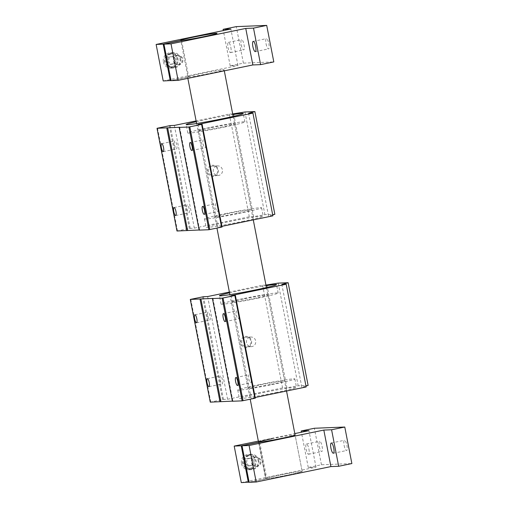 <?xml version="1.0" encoding="UTF-8"?>
<svg xmlns="http://www.w3.org/2000/svg" width="508" height="508" viewBox="0 0 508 508"><rect width="100%" height="100%" fill="white"/><g stroke="black" fill="none" stroke-linecap="round" stroke-linejoin="round"><path stroke-width="0.38" stroke-dasharray="2.54 1.91" d="M249.13 482.283L266.77 478.644A18.612 0.781 -11 0 0 288.874 474.847A18.612 0.781 -11 0 0 302.184 471.494A18.612 0.781 -11 0 0 278.949 475.247A18.612 0.781 -11 0 0 265.64 478.6A18.612 0.781 -11 0 0 288.874 474.847A18.612 0.781 -11 0 0 302.184 471.494A18.612 0.781 -11 0 0 278.949 475.247A18.612 0.781 -11 0 0 265.64 478.6A18.612 0.781 -11 0 0 265.989 478.676L258.915 442.29M171.063 80.645L188.703 77.006A18.612 0.781 -11 0 0 210.807 73.209A18.612 0.781 -11 0 0 224.111 69.856A18.612 0.781 -11 0 0 200.876 73.603A18.612 0.781 -11 0 0 187.566 76.956A18.612 0.781 -11 0 0 187.916 77.038L180.848 40.653M241.243 44.818A5.232 1.378 -101.7 0 0 243.694 49.892A5.232 1.378 -101.7 0 0 244.031 44.71A5.232 1.378 -101.7 0 0 241.579 39.637A5.232 1.378 -101.7 0 0 241.243 44.818M230.835 47.428A5.232 1.378 78.3 0 1 230.499 52.61A5.232 1.378 78.3 0 1 228.041 47.542A5.232 1.378 78.3 0 1 228.384 42.361A5.232 1.378 78.3 0 1 230.835 47.428M266.065 43.821A5.232 1.378 -101.7 0 0 268.516 48.895A5.232 1.378 -101.7 0 0 268.859 43.713A5.232 1.378 -101.7 0 0 266.402 38.646A5.232 1.378 -101.7 0 0 266.065 43.821M163.398 61.938A7.696 7.417 87.7 0 0 170.974 68.123A7.696 7.417 87.7 0 0 177.94 58.934A7.696 7.417 87.7 0 0 170.358 52.749A7.696 7.417 87.7 0 0 163.398 61.938M180.677 58.826A7.696 7.417 -92.3 0 1 173.711 68.015A7.696 7.417 -92.3 0 1 166.135 61.824A7.696 7.417 -92.3 0 1 173.095 52.635A7.696 7.417 -92.3 0 1 180.677 58.826M177.616 55.556A4.655 4.483 87.7 0 0 178.695 64.77A4.655 4.483 87.7 0 0 182.956 59.576A4.655 4.483 87.7 0 0 177.616 55.556M178.613 64.719A4.655 4.483 -92.3 0 1 173.272 60.7A4.655 4.483 -92.3 0 1 177.54 55.505A4.655 4.483 -92.3 0 1 178.613 64.719M163.22 80.963L237.954 65.545L230.194 65.856L243.389 63.132L273.806 61.913M187.916 77.038L171.037 80.524M243.389 63.132L236.29 26.619M230.194 65.856L223.336 30.582M237.954 65.545L230.854 29.032M181.604 40.494L188.703 77.006M271.85 438.734A18.612 0.781 169 0 1 295.084 434.981L302.184 471.494L295.084 434.981M319.31 446.462A5.232 1.378 -101.7 0 0 321.761 451.529A5.232 1.378 -101.7 0 0 322.104 446.348A5.232 1.378 -101.7 0 0 319.646 441.281A5.232 1.378 -101.7 0 0 319.31 446.462M308.908 449.072A5.232 1.378 78.3 0 1 308.566 454.254A5.232 1.378 78.3 0 1 306.114 449.18A5.232 1.378 78.3 0 1 306.451 443.998A5.232 1.378 78.3 0 1 308.908 449.072M344.138 445.465A5.232 1.378 -101.7 0 0 346.589 450.533A5.232 1.378 -101.7 0 0 346.926 445.351A5.232 1.378 -101.7 0 0 344.475 440.284A5.232 1.378 -101.7 0 0 344.138 445.465M241.471 463.575A7.696 7.417 87.7 0 0 249.047 469.767A7.696 7.417 87.7 0 0 256.007 460.578A7.696 7.417 87.7 0 0 248.431 454.387A7.696 7.417 87.7 0 0 241.471 463.575M258.743 460.464A7.696 7.417 -92.3 0 1 251.784 469.652A7.696 7.417 -92.3 0 1 244.208 463.467A7.696 7.417 -92.3 0 1 251.168 454.279A7.696 7.417 -92.3 0 1 258.743 460.464M255.689 457.2A4.655 4.483 87.7 0 0 256.762 466.414A4.655 4.483 87.7 0 0 261.029 461.213A4.655 4.483 87.7 0 0 255.689 457.2M256.68 466.357A4.655 4.483 -92.3 0 1 251.339 462.337A4.655 4.483 -92.3 0 1 255.607 457.143A4.655 4.483 -92.3 0 1 256.68 466.357M241.294 482.6L316.027 467.182L308.261 467.493L321.462 464.769L351.873 463.55M265.989 478.676L249.104 482.162M321.462 464.769L314.363 428.257M308.261 467.493L301.409 432.219M316.027 467.182L308.928 430.67M258.35 441.103L294.811 433.584M259.677 442.131L266.77 478.644M250.317 468.173A6.236 6.007 -92.3 0 1 243.237 463.277A6.236 6.007 -92.3 0 1 247.942 455.943A6.236 6.007 -92.3 0 1 255.022 460.845A6.236 6.007 -92.3 0 1 250.317 468.173M247.999 455.206A6.979 6.725 87.7 0 0 249.606 469.024A6.979 6.725 87.7 0 0 256.007 461.232A6.979 6.725 87.7 0 0 247.999 455.206M252.806 468.814A6.979 6.725 -92.3 0 1 244.799 462.782A6.979 6.725 -92.3 0 1 251.193 454.99A6.979 6.725 -92.3 0 1 252.806 468.814M247.828 466.065L245.129 462.883L246.431 458.876L250.431 458.051L253.124 461.232L251.828 465.239L247.828 466.065L249.003 466.02L246.304 462.839L245.129 462.883M246.304 462.839L247.606 458.832L251.6 458.006L254.298 461.188L252.997 465.195L249.003 466.02M252.997 465.195L251.828 465.239M254.298 461.188L253.124 461.232M251.6 458.006L250.431 458.051M247.606 458.832L246.431 458.876M172.25 66.535A6.236 6.007 87.7 0 0 176.949 59.207A6.236 6.007 87.7 0 0 169.869 54.305A6.236 6.007 87.7 0 0 165.17 61.633A6.236 6.007 87.7 0 0 172.25 66.535M169.926 53.569A6.979 6.725 -92.3 0 1 177.933 59.595A6.979 6.725 -92.3 0 1 171.539 67.386A6.979 6.725 -92.3 0 1 169.926 53.569M174.733 67.17A6.979 6.725 87.7 0 0 173.126 53.353A6.979 6.725 87.7 0 0 166.726 61.144A6.979 6.725 87.7 0 0 174.733 67.17M168.364 57.239L167.062 61.246L169.761 64.427L173.755 63.602L175.057 59.595L172.358 56.413L168.364 57.239L169.532 57.194L168.237 61.195L167.062 61.246M168.237 61.195L170.929 64.376L174.93 63.557L176.232 59.55L173.533 56.369L172.358 56.413M173.533 56.369L169.532 57.194M176.232 59.55L175.057 59.595M174.93 63.557L173.755 63.602M170.929 64.376L169.761 64.427M245.091 336.48A5.658 5.455 -92.3 0 1 251.517 340.931A5.658 5.455 -92.3 0 1 247.25 347.58A5.658 5.455 -92.3 0 1 240.824 343.135A5.658 5.455 -92.3 0 1 245.091 336.48M245.478 337.306A4.807 4.635 -92.3 0 1 250.996 341.459A4.807 4.635 -92.3 0 1 246.59 346.824A4.807 4.635 -92.3 0 1 245.478 337.306M250.222 337.115A4.807 4.635 -92.3 0 1 255.734 341.268A4.807 4.635 -92.3 0 1 251.327 346.64A4.807 4.635 -92.3 0 1 250.222 337.115M236.385 314.947A4.077 1.073 -101.7 0 0 238.296 318.897A4.077 1.073 -101.7 0 0 238.557 314.865A4.077 1.073 -101.7 0 0 236.652 310.915A4.077 1.073 -101.7 0 0 236.385 314.947M248.806 378.847A4.077 1.073 -101.7 0 0 250.717 382.797A4.077 1.073 -101.7 0 0 250.977 378.758A4.077 1.073 -101.7 0 0 249.072 374.815A4.077 1.073 -101.7 0 0 248.806 378.847M229.527 292.818A29.089 1.219 169 0 1 240.221 290.493A29.089 1.219 169 0 1 266.071 285.712M257.365 298.266A29.089 1.219 -11 0 0 278.162 293.027A29.089 1.219 -11 0 0 241.852 298.888A29.089 1.219 -11 0 0 221.056 304.127A29.089 1.219 -11 0 0 257.365 298.266M275.698 392.582A29.089 1.219 -11 0 0 296.494 387.344A29.089 1.219 -11 0 0 260.185 393.205A29.089 1.219 -11 0 0 239.389 398.443A29.089 1.219 -11 0 0 275.698 392.582M258.553 384.81A29.089 1.219 169 0 1 294.862 378.949A29.089 1.219 169 0 1 274.066 384.188A29.089 1.219 169 0 1 237.757 390.049A29.089 1.219 169 0 1 258.553 384.81M207.835 316.097A4.077 1.073 -101.7 0 0 209.747 320.04A4.077 1.073 -101.7 0 0 210.007 316.008A4.077 1.073 -101.7 0 0 208.096 312.058A4.077 1.073 -101.7 0 0 207.835 316.097M220.256 379.99A4.077 1.073 -101.7 0 0 222.167 383.94A4.077 1.073 -101.7 0 0 222.428 379.908A4.077 1.073 -101.7 0 0 220.516 375.958A4.077 1.073 -101.7 0 0 220.256 379.99M244.646 298.774A18.612 0.781 169 0 1 267.881 295.027A18.612 0.781 169 0 1 254.571 298.38A18.612 0.781 169 0 1 231.337 302.127A18.612 0.781 169 0 1 244.646 298.774M271.278 384.296A18.612 0.781 -11 0 0 284.582 380.943A18.612 0.781 -11 0 0 261.347 384.696A18.612 0.781 -11 0 0 248.037 388.049A18.612 0.781 -11 0 0 271.278 384.296M231.216 295.599L251.181 398.31L255.2 397.478M255.334 398.145L251.181 398.31M265.944 285.071L262.604 285.204L229.381 292.062M306.153 386.969L301.809 387.14L281.845 284.436M232.378 401.142L232.899 401.123L232.397 401.257M207.632 296.545L227.597 399.256L223.45 399.421L210.255 402.145M227.597 399.256L282.569 387.915L286.912 387.744L298.19 385.826L308.121 385.426M305.968 386.01L301.809 387.14M232.899 401.123L212.935 298.412M202.597 296.863L222.561 399.574M210.75 402.012L190.786 299.301M223.45 399.421L203.486 296.71M262.604 285.204L282.569 387.915M266.948 285.032L286.912 387.744M278.225 283.115L298.19 385.826M211.83 165.348A5.658 5.455 -92.3 0 1 218.249 169.793A5.658 5.455 -92.3 0 1 213.982 176.447A5.658 5.455 -92.3 0 1 207.556 172.002A5.658 5.455 -92.3 0 1 211.83 165.348M212.217 166.173A4.807 4.635 -92.3 0 1 217.735 170.326A4.807 4.635 -92.3 0 1 213.328 175.692A4.807 4.635 -92.3 0 1 212.217 166.173M216.954 165.983A4.807 4.635 -92.3 0 1 222.472 170.136A4.807 4.635 -92.3 0 1 218.065 175.501A4.807 4.635 -92.3 0 1 216.954 165.983M203.124 143.815A4.077 1.073 -101.7 0 0 205.029 147.764A4.077 1.073 -101.7 0 0 205.296 143.726A4.077 1.073 -101.7 0 0 203.384 139.783A4.077 1.073 -101.7 0 0 203.124 143.815M215.538 207.715A4.077 1.073 -101.7 0 0 217.449 211.658A4.077 1.073 -101.7 0 0 217.716 207.626A4.077 1.073 -101.7 0 0 215.805 203.676A4.077 1.073 -101.7 0 0 215.538 207.715M196.259 121.679A29.089 1.219 169 0 1 206.953 119.361A29.089 1.219 169 0 1 232.804 114.579M224.104 127.133A29.089 1.219 -11 0 0 244.894 121.895A29.089 1.219 -11 0 0 208.585 127.756A29.089 1.219 -11 0 0 187.789 132.994A29.089 1.219 -11 0 0 224.104 127.133M242.437 221.444A29.089 1.219 -11 0 0 263.227 216.205A29.089 1.219 -11 0 0 226.917 222.066A29.089 1.219 -11 0 0 206.127 227.305A29.089 1.219 -11 0 0 242.437 221.444M225.285 213.671A29.089 1.219 169 0 1 261.595 207.81A29.089 1.219 169 0 1 240.805 213.049A29.089 1.219 169 0 1 204.495 218.91A29.089 1.219 169 0 1 225.285 213.671M174.568 144.958A4.077 1.073 -101.7 0 0 176.479 148.907A4.077 1.073 -101.7 0 0 176.746 144.875A4.077 1.073 -101.7 0 0 174.835 140.926A4.077 1.073 -101.7 0 0 174.568 144.958M186.988 208.858A4.077 1.073 -101.7 0 0 188.9 212.801A4.077 1.073 -101.7 0 0 189.166 208.769A4.077 1.073 -101.7 0 0 187.255 204.826A4.077 1.073 -101.7 0 0 186.988 208.858M211.379 127.641A18.612 0.781 169 0 1 234.613 123.888A18.612 0.781 169 0 1 221.31 127.241A18.612 0.781 169 0 1 198.069 130.994A18.612 0.781 169 0 1 211.379 127.641M238.011 213.163A18.612 0.781 -11 0 0 251.32 209.81A18.612 0.781 -11 0 0 228.079 213.563A18.612 0.781 -11 0 0 214.77 216.916A18.612 0.781 -11 0 0 238.011 213.163M197.955 124.466L217.919 227.171L221.939 226.346M222.066 227.006L217.919 227.171M232.683 113.938L229.337 114.071L196.113 120.923M272.891 215.837L268.541 216.008L248.577 113.297M199.111 230.003L199.631 229.984L199.136 230.118M174.365 125.413L194.329 228.117L189.294 228.435L176.987 231.007M194.329 228.117L249.301 216.783L253.651 216.605L264.922 214.694L274.853 214.293M272.701 214.878L268.541 216.008M199.631 229.984L179.667 127.273M169.329 125.73L189.294 228.435M177.483 230.873L157.518 128.162M190.183 228.289L170.218 125.578M229.337 114.071L249.301 216.783M233.686 113.894L253.651 216.605M244.958 111.982L264.922 214.694M187.566 76.956L187.839 78.359M196.621 123.52L216.948 228.098M229.883 294.653L250.209 399.231M258.54 442.087L265.64 478.6L258.54 442.087M224.111 69.856L224.301 70.834M233.166 116.415L253.276 219.881M266.427 287.547L286.537 391.014M230.499 52.61L243.694 49.892M255.321 51.613L268.516 48.895M173.711 68.015L170.974 68.123M178.695 64.77L177.908 64.802M228.384 42.361L241.579 39.637M253.206 41.364L266.402 38.646M173.095 52.635L170.358 52.749M178.321 55.474L177.54 55.505M308.566 454.254L321.761 451.529M333.394 453.257L346.589 450.533M251.784 469.652L249.047 469.767M256.762 466.414L255.981 466.439M306.451 443.998L319.646 441.281M331.28 443.008L344.475 440.284M251.168 454.279L248.431 454.387M256.388 457.111L255.607 457.143M249.606 469.024L251.752 468.941M249.047 455.079L251.193 454.99M170.98 53.435L173.126 53.353M171.539 67.386L173.685 67.304M250.946 337.026L246.209 337.217M225.101 321.621L238.296 318.897M237.522 385.515L250.717 382.797M278.162 293.027L276.53 284.632M294.862 378.949L296.494 387.344M196.552 322.764L209.747 320.04M208.972 386.664L222.167 383.94M284.582 380.943L267.881 295.027M223.456 313.639L236.652 310.915M235.871 377.533L249.072 374.815M221.056 304.127L219.424 295.732M237.757 390.049L239.389 398.443M194.901 314.782L208.096 312.058M207.321 378.682L220.516 375.958M248.037 388.049L231.337 302.127M251.327 346.64L246.59 346.824M217.678 165.894L212.941 166.084M191.834 150.482L205.029 147.764M204.254 214.382L217.449 211.658M244.894 121.895L243.262 113.5M261.595 207.81L263.227 216.205M163.284 151.632L176.479 148.907M175.704 215.525L188.9 212.801M251.32 209.81L234.613 123.888M190.189 142.5L203.384 139.783M202.609 206.4L215.805 203.676M187.789 132.994L186.157 124.6M204.495 218.91L206.127 227.305M161.639 143.65L174.835 140.926M174.06 207.543L187.255 204.826M214.77 216.916L198.069 130.994M218.065 175.501L213.328 175.692"/><path stroke-width="0.76" d="M180.848 40.653L180.823 40.526A18.612 0.781 169 0 1 180.473 40.443A18.612 0.781 169 0 1 193.777 37.09A18.612 0.781 169 0 1 217.018 33.344A18.612 0.781 169 0 1 203.708 36.697A18.612 0.781 169 0 1 180.473 40.443A18.612 0.781 169 0 1 193.777 37.09A18.612 0.781 169 0 1 217.018 33.344A18.612 0.781 169 0 1 203.708 36.697A18.612 0.781 169 0 1 181.604 40.494L163.963 44.133L171.063 80.645L178.118 80.366L171.018 43.853L163.963 44.133M255.657 46.438A5.232 1.378 78.3 0 1 255.321 51.613A5.232 1.378 78.3 0 1 252.87 46.545A5.232 1.378 78.3 0 1 253.206 41.364A5.232 1.378 78.3 0 1 255.657 46.438M223.336 30.582L223.095 29.343L236.29 26.619L266.706 25.4L273.806 61.913L260.61 64.637L252.851 64.948L178.118 80.366M171.037 80.524L163.22 80.963L156.127 44.45L230.854 29.032L223.095 29.343M266.706 25.4L253.511 28.124L260.61 64.637M170.275 80.677L163.182 44.164L156.127 44.45M180.823 40.526L163.182 44.164M252.851 64.948L245.751 28.435L171.018 43.853M253.511 28.124L245.751 28.435M286.537 391.014L295.084 434.981A18.612 0.781 169 0 1 281.781 438.334A18.612 0.781 169 0 1 259.677 442.131L242.037 445.77L249.13 482.283L256.191 482.003L249.091 445.491L242.037 445.77M258.915 442.29L258.889 442.163A18.612 0.781 169 0 1 258.54 442.087A18.612 0.781 169 0 1 271.85 438.734M333.731 448.075A5.232 1.378 78.3 0 1 333.394 453.257A5.232 1.378 78.3 0 1 330.943 448.189A5.232 1.378 78.3 0 1 331.28 443.008A5.232 1.378 78.3 0 1 333.731 448.075M301.409 432.219L301.168 430.981L314.363 428.257L344.78 427.038L351.873 463.55L338.677 466.274L330.918 466.585L256.191 482.003M249.104 482.162L241.294 482.6L234.194 446.088L258.35 441.103M344.78 427.038L331.584 429.762L338.677 466.274M294.811 433.584L308.928 430.67L301.168 430.981M248.349 482.314L241.249 445.802L234.194 446.088M258.889 442.163L241.249 445.802M330.918 466.585L323.825 430.073L249.091 445.491M331.584 429.762L323.825 430.073M225.361 317.583A4.077 1.073 78.3 0 1 225.101 321.621A4.077 1.073 78.3 0 1 223.19 317.671A4.077 1.073 78.3 0 1 223.456 313.639A4.077 1.073 78.3 0 1 225.361 317.583M237.782 381.483A4.077 1.073 78.3 0 1 237.522 385.515A4.077 1.073 78.3 0 1 235.61 381.572A4.077 1.073 78.3 0 1 235.871 377.533A4.077 1.073 78.3 0 1 237.782 381.483M266.071 285.712A29.089 1.219 169 0 1 276.53 284.632A29.089 1.219 169 0 1 255.734 289.871A29.089 1.219 169 0 1 219.424 295.732A29.089 1.219 169 0 1 229.527 292.818M196.812 318.732A4.077 1.073 78.3 0 1 196.552 322.764A4.077 1.073 78.3 0 1 194.64 318.814A4.077 1.073 78.3 0 1 194.901 314.782A4.077 1.073 78.3 0 1 196.812 318.732M209.233 382.626A4.077 1.073 78.3 0 1 208.972 386.664A4.077 1.073 78.3 0 1 207.061 382.715A4.077 1.073 78.3 0 1 207.321 378.682A4.077 1.073 78.3 0 1 209.233 382.626M255.2 397.478L306.153 386.969L286.188 284.258L231.216 295.599L235.369 295.434L255.334 398.145L242.132 400.863L232.397 401.257L212.433 298.545L212.935 298.412L190.29 299.434L203.486 296.71L207.632 296.545L229.381 292.062M212.433 298.545L222.167 298.158L235.369 295.434M286.188 284.258L281.845 284.436L288.157 282.721L278.225 283.115L265.944 285.071M232.378 401.142L210.255 402.145L190.29 299.434M288.157 282.721L308.121 385.426L305.968 386.01M234.867 295.567L254.832 398.278M200.908 298.894L220.878 401.606M219.989 401.752L200.025 299.041M223.056 298.005L243.021 400.717M242.132 400.863L222.167 298.158M192.1 146.45A4.077 1.073 78.3 0 1 191.834 150.482A4.077 1.073 78.3 0 1 189.922 146.539A4.077 1.073 78.3 0 1 190.189 142.5A4.077 1.073 78.3 0 1 192.1 146.45M204.521 210.344A4.077 1.073 78.3 0 1 204.254 214.382A4.077 1.073 78.3 0 1 202.343 210.433A4.077 1.073 78.3 0 1 202.609 206.4A4.077 1.073 78.3 0 1 204.521 210.344M232.804 114.579A29.089 1.219 169 0 1 243.262 113.5A29.089 1.219 169 0 1 222.472 118.739A29.089 1.219 169 0 1 186.157 124.6A29.089 1.219 169 0 1 196.259 121.679M163.544 147.593A4.077 1.073 78.3 0 1 163.284 151.632A4.077 1.073 78.3 0 1 161.373 147.682A4.077 1.073 78.3 0 1 161.639 143.65A4.077 1.073 78.3 0 1 163.544 147.593M175.965 211.493A4.077 1.073 78.3 0 1 175.704 215.525A4.077 1.073 78.3 0 1 173.793 211.582A4.077 1.073 78.3 0 1 174.06 207.543A4.077 1.073 78.3 0 1 175.965 211.493M221.939 226.346L272.891 215.837L252.927 113.125L197.955 124.466L202.101 124.295L222.066 227.006L208.871 229.73L199.136 230.118L179.172 127.413L179.667 127.273L157.023 128.302L170.218 125.578L174.365 125.413L196.113 120.923M179.172 127.413L188.906 127.019L202.101 124.295M252.927 113.125L248.577 113.297L254.889 111.582L244.958 111.982L232.683 113.938M199.111 230.003L176.987 231.007L157.023 128.302M254.889 111.582L274.853 214.293L272.701 214.878M201.606 124.435L221.571 227.139M167.646 127.756L187.611 230.467M186.722 230.619L166.757 127.908M189.795 126.867L209.76 229.578M208.871 229.73L188.906 127.019M187.839 78.359L196.621 123.52M216.948 228.098L229.883 294.653M250.209 399.231L258.54 442.087M224.301 70.834L233.166 116.415M253.276 219.881L266.427 287.547"/></g></svg>
